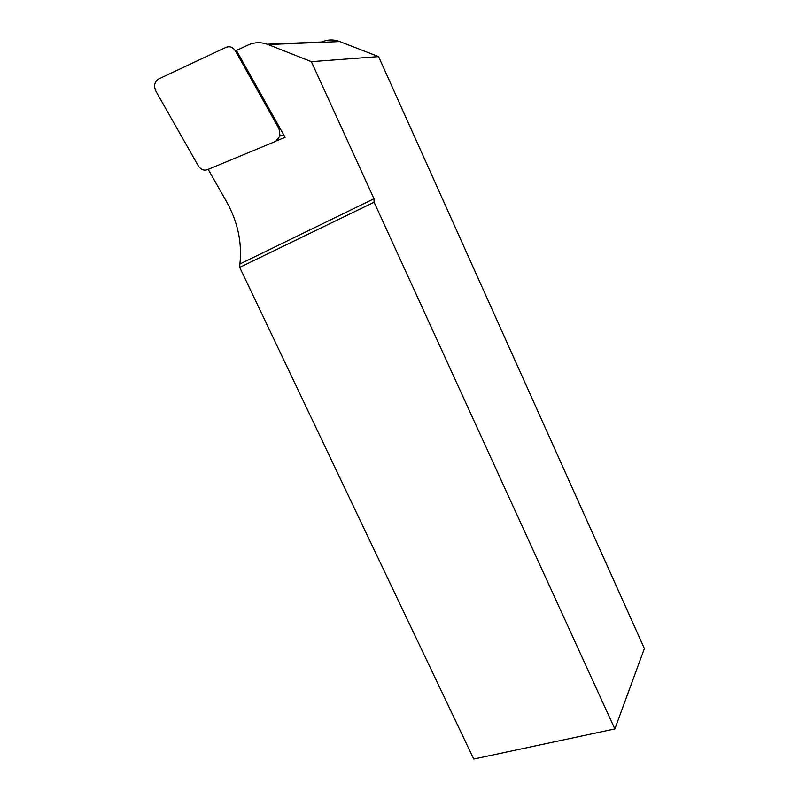 <?xml version="1.0" encoding="UTF-8"?>
<svg xmlns="http://www.w3.org/2000/svg" width="799" height="799" viewBox="0 0 799 799"><rect width="100%" height="100%" fill="white"/><g stroke="black" fill="none" stroke-linecap="round" stroke-linejoin="round"><path stroke-width="1.2" d="M311.37 61.663L374.002 198.731L374.102 202.207L239.71 267.385L473.757 759.05L614.86 728.938L644.394 648.548L378.576 56.619L311.37 61.663L268.065 44.544C261.223 41.957 254.601 42.107 248.189 44.984L236.414 50.457L285.083 137.318L276.804 140.754M208.169 169.348L226.866 202.257C237.822 222.182 242.167 242.766 239.9 263.99L374.002 198.731M239.71 267.385L239.9 263.99M614.86 728.938L374.102 202.207M267.156 44.205L321.817 41.977C327.66 39.421 333.652 39.291 339.785 41.568L378.576 56.619M155.975 91.406C153.688 86.382 154.337 82.347 157.922 79.311L226.057 47.321C229.832 45.943 232.988 47.201 235.525 51.106L279.011 128.709L280.03 136.04L275.735 141.323L207.311 169.708C203.725 170.836 200.719 169.538 198.292 165.822L155.975 91.406M268.065 44.544L339.785 41.568M236.854 51.246L235.525 51.106M280.219 128.629L279.011 128.709M283.615 134.701L280.03 136.04"/></g></svg>
